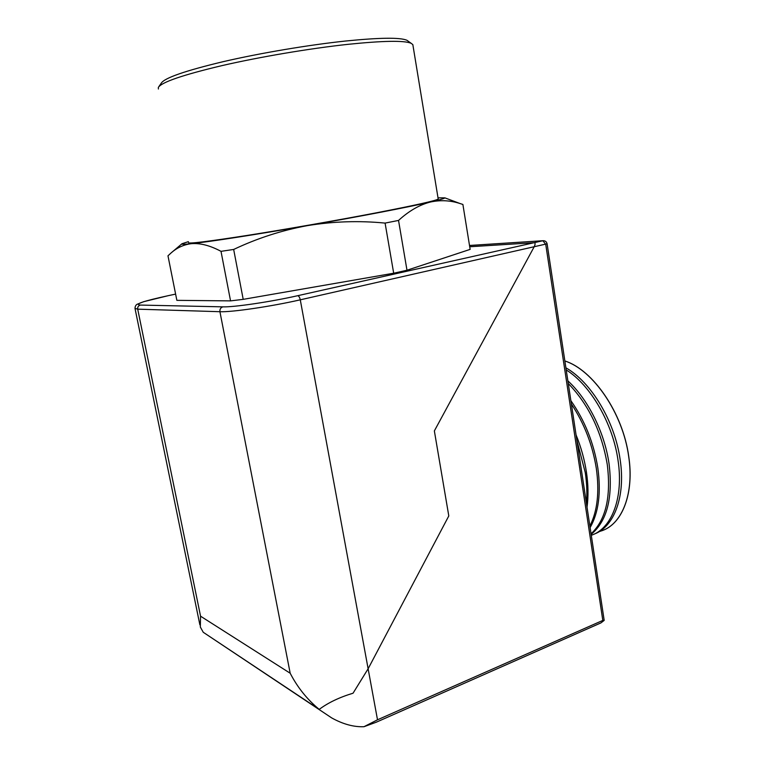 <?xml version="1.0" encoding="UTF-8"?>
<svg xmlns="http://www.w3.org/2000/svg" width="765" height="765" viewBox="0 0 765 765"><rect width="100%" height="100%" fill="white"/><g stroke="black" fill="none" stroke-linecap="round" stroke-linejoin="round"><path stroke-width="1.15" d="M593.927 534.228L594.434 534.008C614.238 526.693 625.741 496.227 620.157 459.727C614.888 421.333 591.001 381.917 565.899 367.822M564.866 360.994C592.923 369.849 622.92 413.186 628.696 456.581C634.195 492.784 622.605 523.088 602.744 530.441L599.234 531.608M591.144 534.391C607.114 521.137 613.09 497.613 609.064 463.82C604.56 432.196 587.864 399.101 567.879 380.865M566.215 369.916C590.446 385.034 612.908 423.361 618.053 460.501C623.647 497.078 612.172 527.582 592.387 534.898L591.288 535.309M590.121 527.601C598.632 512.655 601.194 492.775 597.828 467.96C593.793 442.954 584.804 420.53 570.881 400.688M568.28 383.514C588.601 404.58 601.596 431.565 607.267 464.479C611.225 496.925 605.823 520.028 591.058 533.788M587.023 507.205C588.505 496.447 588.304 484.771 586.439 472.168C584.508 459.545 581.046 447.104 576.064 434.864M571.388 404.035C584.24 423.37 592.55 444.867 596.337 468.515C599.569 492 597.417 511.173 589.882 526.024M576.906 440.439L585.273 472.598C586.879 483.384 587.252 493.54 586.401 503.064M603.556 530.097C622.978 522.323 634.175 492.277 628.754 456.552C622.978 413.119 592.942 369.763 564.857 360.956M168.252 295.673L175.615 294.104L168.252 295.673C143.304 301.114 133.98 304.25 140.301 305.072L222.892 306.851C233.813 307.291 270.724 301.831 297.671 295.711L534.171 242.696C535.404 242.888 535.385 244.284 534.123 246.885L434.357 430.915L448.797 515.935L368.128 668.753L353.048 693.214C339.344 697.345 328.07 702.739 319.225 709.394L203.251 632.282L331.656 717.895C342.95 724.168 353.726 727.113 363.977 726.712L377.508 719.798L602.81 620.415L604.187 620.396L600.965 622.882L376.198 722.236L363.977 726.712M602.81 620.415L545.722 244.264L542.854 240.745L534.171 242.696L469.72 246.76L534.171 242.696C535.404 242.888 535.385 244.284 534.123 246.885L434.357 430.915L448.797 515.935L368.128 668.753L353.048 693.214C339.344 697.345 328.07 702.739 319.225 709.394C307.205 699.497 297.518 687.448 290.184 673.238L219.928 311.709L137.71 309.165L200.554 616.188L200.325 627.013L203.251 632.282M158.919 86.569L161.291 83.127C164.609 77.896 185.273 70.734 223.304 61.64C260.243 53.081 308.467 44.963 345.436 41.042C379.545 37.6 400.038 37.342 406.913 40.258L408.52 41.415M412.985 45.584L412.832 44.609L411.121 43.28C404.188 40.373 383.16 40.727 348.027 44.332C309.949 48.434 260.157 56.83 222.06 65.599C182.873 74.903 161.635 82.171 158.345 87.401L158.384 89.017M188.582 242.61C187.884 244.006 207.315 241.635 246.866 235.486C285.441 229.404 337.92 220.205 377.04 212.689C415.864 205.154 436.251 200.602 438.211 199.043L438.173 198.795M188.391 241.654L181.984 243.739C180.951 244.456 183.992 244.437 191.116 243.7C183.418 244.724 176.61 247.908 170.71 253.282L167.975 255.816L176.858 300.349L230.552 300.884L221.009 251.341L233.669 249.457C257.203 238.288 281.778 230.341 307.396 225.627C359.349 216.591 409.495 206.913 430.743 201.95C439.885 199.828 444.589 198.46 444.867 197.858L438.01 197.829M230.552 300.884L243.203 299.354L233.669 249.457M406.99 270.236L470.14 249.38L462.892 204.446L460.109 203.557C450.528 200.42 440.736 199.885 430.743 201.95C419.87 204.609 409.132 210.767 398.536 220.435L385.091 223.093L393.688 273.22L406.99 270.236L398.536 220.435M221.009 251.341C210.002 245.45 200.038 242.907 191.116 243.7C208.367 241.95 255.395 234.702 307.396 225.627C333.196 221.391 359.091 220.549 385.091 223.093M243.203 299.354L393.688 273.22M377.508 719.798L300.282 299.823L547.099 243.796L604.187 620.396M469.519 245.498L543.112 240.707L469.509 245.469M200.554 616.188L290.184 673.238M140.301 305.072C138.35 305.704 137.49 307.071 137.71 309.165L134.994 308.362C135.099 306.421 135.778 305.082 137.031 304.327L143.715 301.678L168.099 295.701M297.671 295.711C298.838 295.959 299.708 297.327 300.282 299.823C271.326 306.469 231.566 312.302 219.928 311.709C219.679 309.223 220.674 307.597 222.892 306.851M547.099 243.815C546.593 241.74 545.263 240.698 543.112 240.707M438.211 199.043L412.832 44.609M181.85 243.853L171.838 252.326M444.867 197.858L460.109 203.557M406.913 40.258L411.121 43.28M199.875 624.842L135.051 308.649"/></g></svg>
